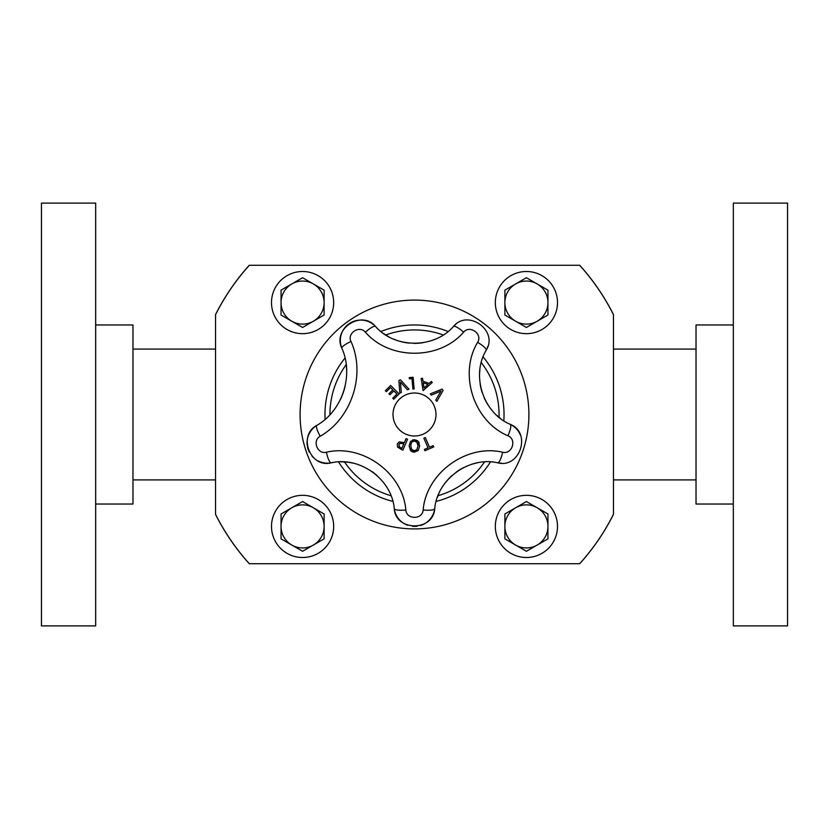<?xml version="1.0" encoding="UTF-8"?>
<svg xmlns="http://www.w3.org/2000/svg" width="829" height="829" viewBox="0 0 829 829"><rect width="100%" height="100%" fill="white"/><g stroke="black" fill="none" stroke-linecap="round" stroke-linejoin="round"><path stroke-width="1.24" d="M132.972 479.908L215.54 479.908M696.028 349.092L613.46 349.092M324.118 526.415L324.118 513.98L302.585 501.545L281.052 513.98L281.052 538.85L302.585 551.285L324.118 538.85L324.118 526.415M291.818 507.762A21.533 21.533 0 0 0 302.585 547.948A21.533 21.533 0 0 0 324.118 526.415A21.533 21.533 0 0 0 291.818 507.762A21.533 21.533 0 0 0 302.585 547.948A21.533 21.533 0 0 0 324.118 526.415A21.533 21.533 0 0 0 291.818 507.762M333.672 526.415A31.087 31.087 0 0 0 287.041 499.493A31.087 31.087 0 0 0 287.041 553.337A31.087 31.087 0 0 0 333.672 526.415M547.948 526.415L547.948 513.98L526.415 501.545L504.882 513.98L504.882 538.85L526.415 551.285L547.948 538.85L547.948 526.415M515.648 507.762A21.533 21.533 0 0 0 526.415 547.948A21.533 21.533 0 0 0 547.948 526.415A21.533 21.533 0 0 0 515.648 507.762A21.533 21.533 0 0 0 526.415 547.948A21.533 21.533 0 0 0 547.948 526.415A21.533 21.533 0 0 0 515.648 507.762M557.502 526.415A31.087 31.087 0 0 0 510.871 499.493A31.087 31.087 0 0 0 510.871 553.337A31.087 31.087 0 0 0 557.502 526.415M579.658 265.28A222.587 222.587 0 0 1 613.46 314.699L613.46 514.301A222.587 222.587 0 0 1 579.658 563.72L249.342 563.72A222.587 222.587 0 0 1 215.54 514.301L215.54 314.699A222.587 222.587 0 0 1 249.342 265.28L579.73 265.28A222.638 222.638 0 0 1 613.46 314.595L613.46 314.699M481.255 362.605A84.558 84.558 0 0 1 499.017 417.246M484.488 461.95A84.558 84.558 0 0 1 438.002 495.732M390.998 495.721A84.558 84.558 0 0 1 344.512 461.95M329.942 414.718A84.558 84.558 0 0 1 346.221 364.625M385.765 334.968A84.558 84.558 0 0 1 443.235 334.968M483.079 356.936A89.532 89.532 0 0 1 503.814 420.759M490.436 461.929A89.532 89.532 0 0 1 436.147 501.379M392.853 501.379A89.532 89.532 0 0 1 338.564 461.929M325.103 419.36A89.532 89.532 0 0 1 345.03 358.024M380.946 331.496A89.532 89.532 0 0 1 448.054 331.496M215.54 314.699L215.54 314.595A222.638 222.638 0 0 1 249.27 265.28L249.342 265.28M249.342 563.72L249.27 563.72A222.638 222.638 0 0 1 215.54 514.405L215.54 514.301M613.46 514.301L613.46 514.405A222.638 222.638 0 0 1 579.73 563.72L579.658 563.72M557.502 302.585A31.087 31.087 0 0 0 510.871 275.663A31.087 31.087 0 0 0 510.871 329.507A31.087 31.087 0 0 0 557.502 302.585M515.648 283.932A21.533 21.533 0 0 0 526.415 324.118A21.533 21.533 0 0 0 547.948 302.585A21.533 21.533 0 0 0 515.648 283.932L504.882 290.15L504.882 315.02L526.415 327.455L547.948 315.02L547.948 290.15L526.415 277.715L515.648 283.932M333.672 302.585A31.087 31.087 0 0 0 287.041 275.663A31.087 31.087 0 0 0 287.041 329.507A31.087 31.087 0 0 0 333.672 302.585M291.818 283.932A21.533 21.533 0 0 0 302.585 324.118A21.533 21.533 0 0 0 324.118 302.585A21.533 21.533 0 0 0 291.818 283.932L281.052 290.15L281.052 315.02L302.585 327.455L324.118 315.02L324.118 290.15L302.585 277.715L291.818 283.932M787.55 625.895L787.55 203.105L733.333 203.105L733.333 625.895L787.55 625.895M733.333 504.032L696.028 504.032L696.028 324.968L733.333 324.968M41.45 203.105L41.45 625.895L95.667 625.895L95.667 203.105L41.45 203.105M95.667 324.968L132.972 324.968L132.972 504.032L95.667 504.032M332.698 411.567A62.144 62.144 0 0 0 337.444 404.884M340.284 399.765A62.144 62.144 0 0 0 345.092 386.283M346.626 375.174A62.144 62.144 0 0 0 346.107 363.786M307.258 445.598A20.393 20.393 0 0 1 316.854 425.36C297.445 435.36 310.181 468.458 331.299 462.81A20.393 20.393 0 0 1 318.149 460.924M313.559 457.712A20.393 20.393 0 0 1 311.901 455.96M309.383 452.24A20.393 20.393 0 0 1 307.476 446.831M377.154 475.67A53.336 53.336 0 0 0 371.775 471.39M352.812 463.1A53.336 53.336 0 0 0 340.553 461.867M407.795 525.285A20.393 20.393 0 0 1 394.262 508.56C395.516 531.586 433.422 531.679 434.738 508.56A20.393 20.393 0 0 1 420.344 525.555M417.06 526.249A20.393 20.393 0 0 1 412.386 526.301M477.141 462.903A53.336 53.336 0 0 0 471.504 464.364M463.784 467.494A53.336 53.336 0 0 0 456.313 472.043M451.929 475.597A53.336 53.336 0 0 0 442.841 486.271M438.904 493.576A53.336 53.336 0 0 0 437.318 497.576M431.349 381.444L432.261 382.511L423.091 390.604L421.163 378.532L422.541 378.273L423.039 381.236L429.08 383.412L431.349 381.444L432.261 382.511L423.091 390.604M423.184 382.729L424.065 387.879L428.023 384.469L423.184 382.729L424.065 387.879M422.541 378.273L423.039 381.236L429.08 383.412M414.417 439.712L418.262 441.349L419.671 445.95L418.22 450.551L414.376 452.147L410.531 450.52L409.111 445.909L410.562 441.329L414.417 439.712L417.484 440.634M418.883 442.261L419.215 443.007M418.22 450.551L413.723 452.116M414.738 441.101L414.407 441.09C412.282 440.945 411.07 442.551 410.769 445.919L410.769 446.002M411.143 448.396L412.293 450.106M410.769 445.919L411.733 449.536L414.376 450.779L416.044 450.406M414.034 441.101L412.117 441.94M416.811 449.795L418.013 445.94L416.8 442.064M418.013 445.94C418.562 443.702 417.36 442.085 414.407 441.09M413.029 452.002L411.64 451.442M410.749 450.758L409.111 445.909M412.583 439.992L414.054 439.722M414.21 450.779L417.028 449.546M386.345 391.713L385.361 390.708L390.677 385.464L399.06 393.972L393.734 399.215L392.739 398.21L396.936 394.076L393.827 390.925L389.92 394.77L388.925 393.765L392.832 389.92L390.542 387.589L386.345 391.713L385.361 390.708L390.677 385.464M393.734 399.215L392.739 398.21L396.936 394.076L393.827 390.925M389.92 394.77L388.925 393.765L392.832 389.92L390.542 387.589M433.163 445.639L433.722 446.935L424.914 450.738L424.355 449.442L428.033 447.857L423.868 438.189L425.318 437.567L429.484 447.225L433.163 445.639L433.722 446.935L424.914 450.738M424.355 449.442L428.033 447.857M425.318 437.567L429.484 447.225M399.806 393.101L398.904 380.49L400.48 379.817L408.956 389.174L407.402 389.837L400.459 382.024L401.288 392.459L399.806 393.101L398.904 380.49L400.48 379.817M408.956 389.174L407.402 389.837L400.459 382.024M404.345 442.686L406.086 438.593L407.547 439.225L402.863 450.199L397.526 447.111L397.34 443.929L399.34 441.898L404.345 442.686L406.086 438.593L407.547 439.225M402.863 450.199L397.526 447.111M400.956 443.007L398.873 444.531L399.599 447.194M400.676 447.774L401.941 448.313L403.806 443.929L400.189 443.173L398.873 444.531M402.801 443.505L401.599 443.09M397.34 443.929L397.63 443.36M398.77 442.189L399.34 441.898M398.956 446.541L400.728 447.795M401.941 448.313L403.806 443.929M409.339 378.853L409.225 377.609L413.101 377.257L414.158 388.967L412.915 389.081L411.972 378.615L409.339 378.853L409.225 377.609M412.915 389.081L411.972 378.615M431.36 395.112L430.292 393.889L441.992 389.133L443.121 390.418L436.862 401.371L435.743 400.096L441.018 391.081L431.36 395.112L441.018 391.081M441.992 389.133L443.121 390.418L436.862 401.371M350.999 341.527A11.938 2.767 -22.7 0 0 341.89 348.315A20.393 20.393 0 0 1 375.578 326.512C361.827 309.538 332.066 328.833 341.89 348.315C354.035 375.154 342.45 410.801 316.854 425.36A11.938 2.767 58.7 0 0 320.232 436.209C351.693 418.313 365.931 374.511 350.999 341.527C346.802 333.196 359.527 324.947 365.402 332.201C389.516 360.169 439.308 360.325 463.598 332.201C469.815 324.553 482.955 334.056 477.597 342.377C458.364 374.169 473.887 421.474 507.939 435.764A11.938 2.808 -64.9 0 0 510.208 424.324A20.393 20.393 0 0 1 520.467 435.194M405.847 509.939C402.718 472.903 362.346 443.774 326.408 452.219A11.938 2.808 79.1 0 0 331.299 462.81C359.786 456.116 391.785 479.203 394.262 508.56A11.938 2.808 172.9 0 0 405.847 509.939C406.386 519.783 422.593 519.824 423.153 509.939A11.938 2.808 7.1 0 0 434.738 508.56C437.163 479.39 469.027 456.095 497.701 462.81C520.001 468.758 531.793 432.697 510.208 424.324C483.224 412.997 470.913 375.496 486.157 350.294A11.938 2.808 -151.1 0 0 477.597 342.377M507.939 435.764C517.161 439.349 512.125 454.758 502.592 452.219C466.416 443.753 426.22 473.141 423.153 509.939M414.5 435.992A21.492 21.492 0 0 1 395.889 403.754A21.492 21.492 0 0 1 433.111 403.754A21.492 21.492 0 0 1 414.5 435.992M501.39 463.173A20.393 20.393 0 0 1 497.701 462.81A11.938 2.808 100.9 0 0 502.592 452.219M479.887 369.889A53.336 53.336 0 0 0 479.535 375.692M480.136 384.003A53.336 53.336 0 0 0 482.146 392.521M484.167 397.785A53.336 53.336 0 0 0 491.524 409.723M497.234 415.723A53.336 53.336 0 0 0 500.571 418.479M487.825 346.325A20.393 20.393 0 0 1 486.157 350.294C498.706 330.833 467.96 308.595 453.422 326.512A20.393 20.393 0 0 1 455.805 324.336M383.568 333.486A53.336 53.336 0 0 0 388.842 336.792M393.775 339.175A53.336 53.336 0 0 0 409.557 343.144M413.858 343.372A53.336 53.336 0 0 0 422.956 342.698M430.096 341.04A53.336 53.336 0 0 0 434.904 339.32M365.402 332.201A11.938 2.808 136.9 0 1 375.578 326.512C394.697 348.677 434.158 348.791 453.422 326.512A11.938 2.808 43.1 0 1 463.598 332.201M528.902 414.5A114.402 114.402 0 0 1 357.299 513.576A114.402 114.402 0 0 1 357.299 315.424A114.402 114.402 0 0 1 528.902 414.5M326.408 452.219C317.383 454.634 311.942 440.479 320.232 436.209M132.972 349.092L215.54 349.092M696.028 479.908L613.46 479.908"/></g></svg>
